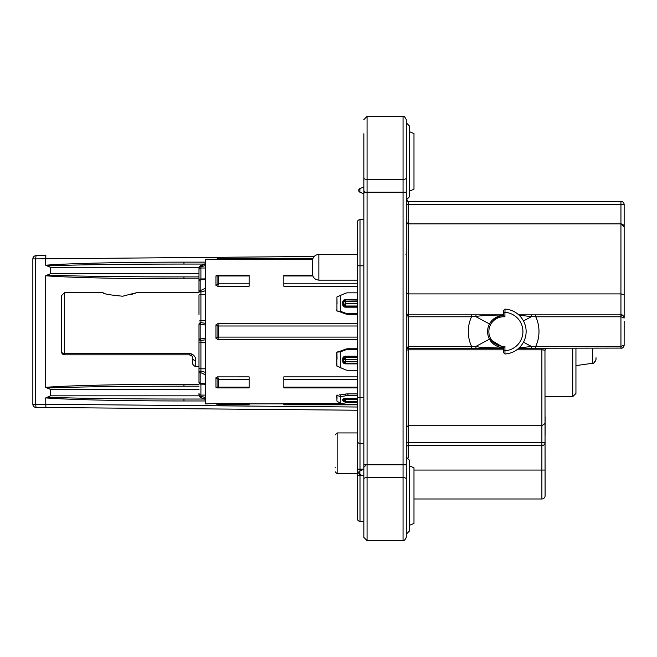 <?xml version="1.0" encoding="UTF-8"?>
<svg xmlns="http://www.w3.org/2000/svg" width="657" height="657" viewBox="0 0 657 657"><rect width="100%" height="100%" fill="white"/><g stroke="black" fill="none" stroke-linecap="round" stroke-linejoin="round"><path stroke-width="0.99" d="M544.965 350.091L545.096 495.764A3.211 3.211 0 0 1 541.885 498.983L413.984 498.983M545.096 435.271L545.096 416.71L545.096 435.271M547.026 348.267A1.93 1.93 0 0 0 545.096 350.189L541.885 349.844L541.885 425.72L408.194 425.72L408.194 442.424L541.885 442.424L541.885 425.72L545.096 423.469M406.272 427.05L408.194 425.72L406.272 427.05M542.739 349.853L543.257 349.877M543.709 349.902L544.144 349.943M503.64 314.9L485.572 315.393L471.529 316.773L408.194 316.773L406.272 312.913L406.839 314.284L408.194 314.843L406.831 314.276L406.272 312.929M406.272 122.834L409.483 126.045L406.272 122.834L406.272 537.385L406.272 534.166L409.483 530.955L409.483 460.253L406.272 457.042M406.272 119.615L406.272 192.214L367.066 192.214L367.066 464.786L403.053 464.786L403.053 116.404C403.776 115.722 404.843 116.798 406.272 119.615M363.847 537.385L367.066 540.596L363.847 537.385L363.847 464.786L367.066 464.786L367.066 477.623L403.053 477.623L367.066 477.623L367.066 540.596L403.053 540.596L403.053 464.786L406.272 464.786L406.272 534.166L409.483 530.955M406.272 222.091L406.272 221.984A1.93 1.93 0 0 0 408.194 223.897L620.939 223.897A3.211 3.211 180 0 1 624.15 227.108L624.15 318.054L624.15 294.697L620.939 293.901L624.15 294.697M406.272 221.984L408.194 223.897L620.939 223.897L620.939 204.614L408.194 204.614L408.194 293.901L620.939 293.901L620.939 223.897L408.194 223.897M492.643 343.266L489.481 339.152L503.64 347.619L504.929 346.28L504.978 354.008A22.494 22.494 0 0 0 526.134 331.555A22.494 22.494 0 0 0 505.003 309.102L504.987 312.321L503.64 312.847L503.64 310.383L504.978 309.094M504.987 350.789A19.283 19.283 0 0 0 522.923 331.555A19.283 19.283 0 0 0 504.987 312.321M503.64 349.844L408.194 349.844L408.194 314.843L471.529 314.843L471.529 316.773A35.347 35.347 0 0 0 471.529 346.338L471.529 348.267L503.64 348.267L408.194 348.267L406.831 348.826L406.272 350.173L408.194 346.338L475.758 346.51L489.481 339.152M406.831 348.826L406.272 350.189L408.194 349.844L408.194 425.72M624.15 321.273L624.134 345.41L623.452 347.052L621.998 348.087L518.702 348.267L531.193 348.267L531.521 346.51L535.751 346.338L535.751 348.267M363.847 133.757L363.847 178.088A3.211 1.281 0 0 0 367.066 179.377L403.053 179.377A3.211 1.281 0 0 0 406.272 178.088M363.847 522.438L363.847 523.243L363.847 522.438M363.847 464.786L363.847 178.088M409.483 126.045L409.483 196.747L406.272 199.958M409.483 465.879L413.984 467.817L413.984 523.399L409.483 525.329M409.483 131.671L413.984 133.601L413.984 189.183L409.483 191.121M504.978 354.008L503.64 352.727L503.64 347.619L500.478 347.307M499.394 316.058L503.64 315.483L501.086 315.688L492.627 319.852L497.398 316.748M492.192 320.279L489.506 323.909M494.507 344.777L492.684 343.307M471.529 314.843L503.64 314.843L471.529 314.843M523.465 320.92L531.521 316.592L535.751 316.773A35.347 35.347 0 0 1 535.751 346.338L620.939 346.338L620.939 314.843C622.064 314.317 623.132 315.385 624.15 318.054L620.939 316.773L535.751 316.773L535.751 314.843L518.702 314.843L620.939 314.843L623.206 315.787L624.15 318.054L623.206 315.787L620.939 314.843L620.939 293.901M406.272 447.565A1.93 1.93 0 0 1 408.194 445.635L541.885 445.635A3.211 3.211 0 0 0 545.096 442.424L541.885 442.424L541.885 470.059L413.984 470.059M409.483 196.747L406.33 199.958A1.93 1.93 0 0 0 408.194 201.403L620.939 201.403A3.211 3.211 180 0 1 624.15 204.614L624.15 227.108L620.939 223.897M621.974 348.095L620.939 348.267C621.9 348.259 623.304 348.202 624.15 345.048L620.939 346.338L620.939 348.267L622.335 347.947L623.657 346.756L624.15 345.048L622.943 347.561M408.194 293.901L406.272 293.424L408.194 293.901L408.194 314.843M476.087 348.267L475.758 346.51L480.546 347.331L503.64 348.202M519.137 347.857L531.521 346.51L523.465 342.19M476.087 314.843L475.758 316.592L489.481 323.958M531.193 314.843L531.521 316.592L519.137 315.245M504.929 312.313L504.929 316.83A14.783 14.783 0 0 0 488.857 331.555A14.783 14.783 0 0 0 504.929 346.28L503.64 347.619A16.072 16.072 0 0 1 487.576 331.555A16.072 16.072 0 0 1 503.64 315.483L504.929 316.83L503.64 315.483L503.64 312.847M504.929 350.789L503.64 350.255M575.943 348.267L575.943 393.428L572.732 396.639L572.732 348.267M596.014 357.712L596.014 359.436C594.224 364.495 592.688 362.828 592.696 363.255L592.696 348.267M45.768 256.197L45.703 258.809L45.875 255.598L36.036 255.68A3.211 3.211 0 0 0 32.85 258.891L32.85 404.211A3.211 3.211 0 0 0 36.036 407.422L357.424 410.231L357.424 425.596M363.847 186.982L359.896 188.616L358.706 190.399A1.93 1.93 0 0 0 359.896 192.181L359.896 188.616A1.93 1.93 0 0 0 358.706 190.399M363.847 469.287L359.896 470.921L358.706 472.703A1.93 1.93 0 0 0 359.896 474.485L359.896 470.921A1.93 1.93 0 0 0 358.706 472.703M357.424 475.167L359.995 475.167L359.995 521.313L363.847 521.313L359.995 521.313A2.571 2.571 0 0 1 357.424 518.743L357.424 222.214A2.571 2.571 0 0 1 359.995 219.643L359.995 265.789L357.424 265.789M205.419 400.967L183.952 400.967A151.11 5.141 0 0 1 45.703 397.904L45.875 407.512L357.424 410.231L357.424 426.878M363.847 443.459L359.995 443.459A2.571 2.571 0 0 1 357.424 440.888M363.847 219.643L359.995 219.643M406.272 431.739L406.272 411.652M314.161 256.468L35.667 258.891L36.036 255.68A3.211 3.211 0 0 0 32.85 258.891L32.85 404.211A3.211 3.211 0 0 0 36.036 407.422L35.667 404.211L32.85 404.211M183.952 384.255L183.952 386.185L198.989 386.185L183.952 386.185C126.563 386.176 71.087 386.924 47.173 388.032L45.703 387.318A151.11 5.141 180 0 1 183.952 384.255L198.989 384.255M198.989 278.847L183.952 278.847L183.952 276.925L198.989 276.925L183.952 276.925C126.563 276.934 71.087 276.178 47.173 275.069L50.507 273.706L198.989 273.706M183.952 278.847A151.11 5.141 0 0 1 45.703 275.784L47.173 275.069M183.952 262.143L183.952 264.065C126.563 264.057 71.087 264.812 47.173 265.921L45.703 265.206A151.11 5.141 180 0 1 183.952 262.143L205.419 262.143M36.036 255.68L45.875 255.598M45.875 407.512L36.036 407.422M45.703 275.784L45.703 387.318M199.014 267.284L50.507 267.284L50.507 273.706M50.507 267.284L47.173 265.921M45.703 258.809L45.703 265.206M45.703 397.904L50.507 395.826L199.014 395.826M198.989 389.396L50.507 389.396L50.507 395.826M50.507 389.396L47.173 388.032M183.952 400.967L183.952 399.037C126.563 399.045 71.087 398.298 47.173 397.189M312.428 267.284L312.428 260.854C312.822 256.961 314.966 254.817 318.859 254.423L318.859 280.137C314.966 279.751 312.822 277.607 312.428 273.706L312.428 267.284M204.311 399.037L183.952 399.037M183.952 386.185L198.989 386.185M198.989 276.925L183.952 276.925M183.952 264.065L204.311 264.065M312.609 275.193L283.832 275.193L283.832 286.238L357.424 286.238M283.832 376.863L357.424 376.863L283.832 376.863L283.832 387.917L357.424 387.917M341.213 403.439L283.832 403.439L283.832 404.819L357.424 404.819M217.705 323.753L218.658 325.995L217.919 326.012L215.948 324.845L217.705 323.745L357.424 323.753M357.424 339.357L217.705 339.357L215.948 338.281L215.948 324.845M357.424 325.995L218.658 325.995L218.658 337.107L217.705 339.357M312.543 259.671L215.989 259.581M312.88 258.497L218.658 258.497A1.93 1.922 180 0 0 217.919 258.636L215.948 259.556L218.658 258.283L217.705 259.671M335.218 467.759L335.218 467.201M189.421 354.829L64.665 354.829A3.211 3.211 0 0 1 61.454 351.61L61.454 295.699L64.665 292.48L64.665 353.482A3.211 1.872 0 0 1 61.454 351.61A3.211 3.211 0 0 0 64.665 354.829L64.665 353.482L189.356 353.482C193.905 354.665 196.049 357.006 195.778 360.496L195.778 366.392L193.807 365.719L192.657 363.953L192.567 358.04A3.211 2.456 0 0 0 195.778 360.496L195.761 359.97M189.356 353.482L189.356 354.829C191.869 355.642 192.944 356.71 192.567 358.04M192.279 356.718L191.934 356.127M192.567 363.181L193.084 364.939L194.735 366.22L198.989 366.392L195.778 366.392M130.825 294.591C139.998 291.848 137.305 292.39 122.719 296.217C109.292 294.968 102.747 293.769 103.075 292.611L102.985 292.57M190.809 353.663L191.951 354.082M192.624 354.46L193.7 355.33M194.045 355.708L194.784 356.751M198.989 377.537L198.989 375.59M198.989 379.401L198.989 379.918M198.989 314.424L198.989 295.412A1.93 1.117 180 0 1 200.911 294.303L200.911 320.69L198.989 321.018M198.989 309.373L198.989 310.178M198.989 283.183L198.989 283.701M205.419 290.739L200.919 292.028L198.989 291.782L198.989 267.982A1.93 1.174 180 0 1 200.919 266.799A1.93 0.583 -114.6 0 0 200.18 266.208L205.419 263.917M198.989 377.29L198.989 366.392M200.631 383.581A1.93 1.914 180 0 1 198.989 381.684L198.989 324.23L200.18 324.024A1.93 0.764 -70.8 0 1 200.919 322.702L205.419 323.277M343.652 400.277L345.483 399.571L345.754 401.394L343.258 399.76L343.652 401.328L343.652 400.277M345.483 402.035L343.356 401.066A2.226 0.854 180 0 1 343.258 400.819A0.641 0.591 180 0 0 342.732 400.565L342.732 399.505A2.751 1.051 -0 0 1 345.483 398.454L345.483 399.571L357.424 399.571M343.652 301.768L345.483 300.068L345.754 301.596L343.258 301.982L343.258 304.536L343.652 301.768M357.424 301.596L345.754 301.596L345.754 303.649L343.652 304.322L345.483 306.014L345.754 303.649L357.424 303.649M343.652 359.083L345.483 357.392L345.754 359.749L343.258 358.87L343.652 361.637L343.652 359.083M357.424 359.749L345.754 359.749L345.754 361.81L343.652 361.637L345.483 363.329L345.754 361.81L357.424 361.81M205.419 399.185L200.18 397.329L198.989 395.547L198.989 393.198A1.93 1.897 0 0 0 200.911 395.095L200.919 396.302L205.419 397.542M205.419 294.295L200.911 294.303L200.919 292.028L200.18 290.673A1.93 1.199 180 0 0 198.989 291.782L198.989 281.418A1.93 1.511 180 0 1 200.18 280.022A1.93 0.953 -94.4 0 1 200.771 279.496A1.93 1.93 0 0 0 198.989 281.418A1.93 1.914 0 0 1 200.631 279.529M205.419 265.559L200.919 266.799L200.911 268.007A1.93 1.897 180 0 0 198.989 269.912L198.989 280.514A1.93 1.577 180 0 1 200.911 278.946L200.919 279.504A1.93 0.953 -94.4 0 0 200.779 279.496M200.919 396.302A1.93 1.174 0 0 1 198.989 395.128A1.93 1.914 0 0 0 200.18 396.894A1.93 0.583 -65.4 0 0 200.919 396.302L200.911 395.095L205.419 395.112M198.989 382.588A1.93 1.577 0 0 0 200.911 384.164L200.919 383.598A1.93 0.953 -85.6 0 1 200.779 383.614M205.419 374.786L200.18 372.429L200.18 383.08A1.93 1.511 0 0 1 198.989 381.684A1.93 1.93 0 0 0 200.771 383.606A1.93 0.953 -85.6 0 1 200.18 383.08L205.419 383.967M205.419 339.825L200.919 340.408L200.919 371.074L198.989 371.328A1.93 1.199 180 0 0 200.18 372.429L200.919 371.074L205.419 372.363M205.419 325.059L200.18 324.024L200.18 339.086L198.989 338.881A1.93 1.528 180 0 0 200.919 340.408A1.93 0.764 -109.2 0 1 200.18 339.086L205.419 338.051M205.419 279.135L200.18 280.022L200.18 290.673L205.419 288.324M336.942 401.099L336.942 400.129L336.942 401.099L340.277 403.291L345.557 404.104A6.43 2.456 180 0 0 347.947 404.277L357.424 404.277M347.947 393.888L347.947 395.67A6.43 2.456 180 0 0 345.557 395.843L340.277 396.656L340.277 394.873L345.557 394.06A6.43 2.456 -0 0 1 347.947 393.888L357.424 393.888M347.947 395.67L357.424 395.67M347.947 313.603L347.947 314.342A6.43 5.938 180 0 1 345.557 313.915L340.277 311.968L340.277 311.229L345.557 313.175A6.43 5.938 -0 0 0 347.947 313.603L357.424 313.603M357.424 292.825L347.947 292.825A6.43 5.938 -0 0 0 345.557 293.244L336.942 296.923L337.049 303.879M340.277 351.142L345.557 349.187A6.43 5.938 0 0 1 347.947 348.76L347.947 349.499A6.43 5.938 180 0 0 345.557 349.926L340.277 351.881L340.277 351.142L336.819 352.144L336.819 366.006L345.557 369.858A6.43 5.938 180 0 0 347.947 370.285L357.424 370.285M347.947 349.499L357.424 349.499M347.947 314.342L357.424 314.342M347.947 348.76L357.424 348.76M216.03 259.589L216.572 259.646M216.769 259.655L217.401 259.671M215.948 259.564L217.919 258.431M215.948 338.281L217.919 337.098L217.919 326.012M215.948 403.546L217.705 403.439L218.658 404.819L215.948 403.546L205.419 403.858L205.419 259.244L215.948 259.244M340.277 394.873L339.283 394.824M337.328 395.079L336.819 395.12L337.328 395.079M340.277 403.291L340.277 396.656L336.942 395.284L337.049 398.356M336.819 395.12L336.942 400.129M340.277 367.912L340.277 351.881L336.942 352.136L337.049 359.223M337.328 311.057L339.283 311.558L337.328 311.057M339.283 311.558L340.277 311.968M336.942 296.923L336.942 310.975L340.277 311.229L340.277 295.198M336.942 308.618L336.819 310.966M336.819 352.144L339.283 351.552M217.138 275.242L218.658 275.965L218.658 283.824A1.93 1.257 180 0 0 217.919 283.914L215.948 285.401L217.705 286.247L215.948 285.401L215.948 275.899L217.451 275.209M217.82 275.193L249.126 275.193L249.126 275.965L218.658 275.965A1.93 1.462 180 0 0 217.919 276.08L215.948 275.899M249.126 275.965L249.126 283.824L218.658 283.824L217.689 286.238M217.705 387.901L215.948 387.219L217.919 387.03L217.919 379.188L215.948 377.718L217.705 376.863L218.658 379.286L218.658 387.137L216.802 387.802M217.442 376.872L249.126 376.863L249.126 387.137L218.658 387.137A1.93 1.462 180 0 1 217.919 387.03L215.948 387.203L215.948 377.718M218.658 404.819L249.126 404.819L249.126 403.439L217.401 403.439M216.03 387.425L216.547 387.737M249.126 283.824L249.126 286.238L217.697 286.238M249.126 387.137L249.126 387.917L217.82 387.917M345.483 304.979L345.754 304.388M541.885 348.267L541.885 349.844L516.739 349.844M406.272 442.424L408.194 442.424L408.194 457.683M541.885 498.983L541.885 470.059L545.096 470.059M403.053 116.404L367.066 116.404L367.066 192.214L363.847 192.214M403.053 477.623A3.211 1.281 0 0 1 406.272 478.912M363.847 478.912A3.211 1.281 0 0 1 367.066 477.623M503.64 347.619A16.072 16.072 0 0 1 487.576 331.555A16.072 16.072 0 0 1 503.64 315.483M620.939 201.403L620.939 204.614L624.15 204.614A3.211 3.211 0 0 0 620.939 201.403L408.194 201.403L408.194 204.614L406.272 204.614M357.424 469.172L359.995 469.172L359.995 470.88M359.995 474.526L359.995 475.167L361.547 475.167M363.847 265.789L359.995 265.789L359.995 469.172L363.847 469.172M363.847 397.313L357.424 397.313M357.424 407.02L35.667 404.211L35.667 258.891L32.85 258.891M312.839 275.965L283.832 275.965M283.832 283.824L357.424 283.824M357.424 379.286L283.832 379.286M283.832 387.137L357.424 387.137M357.424 404.613L283.832 404.613M357.424 432.938L337.148 432.938L337.148 473.754L357.424 473.754M217.919 337.098L357.424 337.107M357.424 401.394L345.754 401.394L345.754 402.24L357.424 402.24M357.424 306.014L345.483 306.014L345.483 306.589L357.424 306.589M357.424 299.921L345.483 299.921L357.424 300.068M357.424 363.329L345.483 363.329L357.424 363.477M357.424 356.817L345.483 356.817L345.483 357.392L357.424 357.392M357.424 398.906L345.483 398.906A2.226 0.854 180 0 0 343.258 399.76A0.641 0.591 180 0 0 342.732 399.505M345.483 299.921A2.226 2.053 -0 0 0 343.258 301.982L342.732 302.08A2.751 2.546 180 0 1 345.483 299.543L345.483 299.921M342.732 304.634L343.258 304.536A2.226 2.053 -0 0 0 345.483 306.589L345.483 307.18A2.751 2.546 180 0 1 342.732 304.634L342.732 302.08M345.483 356.817A2.226 2.053 180 0 0 343.258 358.87L342.732 358.763A2.751 2.546 -0 0 1 345.483 356.225L345.483 356.817M342.732 361.317L343.258 361.424A2.226 2.053 180 0 0 345.483 363.477L345.483 363.863A2.751 2.546 -0 0 1 342.732 361.317L342.732 358.763M204.45 384.173L200.911 384.164L200.911 395.095M205.419 368.815L200.911 368.807A1.93 1.117 180 0 1 198.989 367.69M205.419 342.412L198.989 342.092M205.419 320.69L200.911 320.69L200.919 322.702A1.93 1.528 180 0 0 198.989 324.23M205.419 267.999L200.911 268.007L200.911 278.946L204.45 278.929M198.989 267.555L200.18 266.208A1.93 1.914 180 0 0 198.989 267.982M200.911 268.007L200.919 266.799M343.554 401.312A2.751 1.051 -0 0 1 342.732 400.565M345.483 398.454L357.424 398.454M357.424 307.18L345.483 307.18M345.483 299.543L357.424 299.543M357.424 363.863L345.483 363.863M345.483 356.225L357.424 356.225M345.557 395.843L345.557 394.06M345.557 313.915L345.557 313.175M345.557 349.926L345.557 349.187M217.919 283.914L217.919 276.08M217.919 404.466A1.93 1.922 0 0 0 218.658 404.613L249.126 404.613M217.919 379.188A1.93 1.257 0 0 0 218.658 379.286L249.126 379.286M336.942 363.822L336.942 366.179M403.053 540.596C403.776 541.278 404.843 540.202 406.272 537.385M367.066 116.404L363.847 119.615L367.066 116.404M406.272 253.462L405.993 254.456M365.777 465.361L363.847 467.291M364.43 191.86L363.847 190.481M408.194 201.403L406.272 199.473M545.096 396.639L572.732 396.639M575.943 365.612L592.696 363.255C592.926 364.323 594.027 363.05 596.014 359.436M359.896 192.181L363.847 193.823M359.896 474.485L363.847 476.12M357.424 254.423L318.859 254.423M357.424 280.137L318.859 280.137M218.658 258.283L312.97 258.283M337.148 432.938L335.218 434.868M337.148 473.754L335.218 471.825M189.356 354.829L191.836 356.004M64.665 292.48L102.779 292.48M136.459 292.48L198.989 292.48M343.71 401.509L345.631 402.437M345.648 402.437L357.424 402.437M200.18 397.329L205.419 399.497M205.329 384.378L200.771 383.606M205.329 278.732L200.771 279.496M200.18 265.773L205.419 263.605M217.245 275.226L217.919 275.184M217.237 387.876L217.919 387.917M215.948 403.858L217.919 404.679M283.832 403.858L249.126 403.858"/></g></svg>
